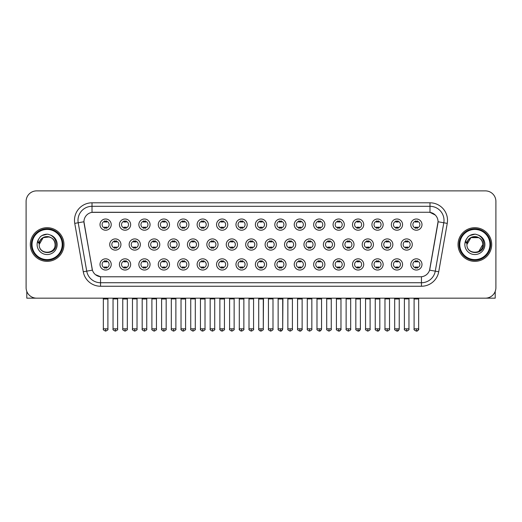 <?xml version="1.0" encoding="UTF-8"?>
<svg xmlns="http://www.w3.org/2000/svg" width="522" height="522" viewBox="0 0 522 522"><rect width="100%" height="100%" fill="white"/><g stroke="black" fill="none" stroke-linecap="round" stroke-linejoin="round"><path stroke-width="0.78" d="M130.65 264.439A5.611 5.611 0 0 1 125.039 270.044A5.611 5.611 0 0 1 119.427 264.439A5.611 5.611 0 0 1 125.039 258.827A5.611 5.611 0 0 1 130.65 264.439M121.535 264.439A3.504 3.504 0 0 0 125.039 267.943A3.504 3.504 0 0 0 128.542 264.439A3.504 3.504 0 0 0 125.039 260.928A3.504 3.504 0 0 0 121.535 264.439M150.068 264.439A5.611 5.611 0 0 1 144.464 270.044A5.611 5.611 0 0 1 138.852 264.439A5.611 5.611 0 0 1 144.464 258.827A5.611 5.611 0 0 1 150.068 264.439M140.953 264.439A3.504 3.504 0 0 0 144.464 267.943A3.504 3.504 0 0 0 147.967 264.439A3.504 3.504 0 0 0 144.464 260.928A3.504 3.504 0 0 0 140.953 264.439M169.493 264.439A5.611 5.611 0 0 1 163.882 270.044A5.611 5.611 0 0 1 158.277 264.439A5.611 5.611 0 0 1 163.882 258.827A5.611 5.611 0 0 1 169.493 264.439M160.378 264.439A3.504 3.504 0 0 0 163.882 267.943A3.504 3.504 0 0 0 167.392 264.439A3.504 3.504 0 0 0 163.882 260.928A3.504 3.504 0 0 0 160.378 264.439M188.918 264.439A5.611 5.611 0 0 1 183.307 270.044A5.611 5.611 0 0 1 177.695 264.439A5.611 5.611 0 0 1 183.307 258.827A5.611 5.611 0 0 1 188.918 264.439M179.803 264.439A3.504 3.504 0 0 0 183.307 267.943A3.504 3.504 0 0 0 186.811 264.439A3.504 3.504 0 0 0 183.307 260.928A3.504 3.504 0 0 0 179.803 264.439M208.343 264.439A5.611 5.611 0 0 1 202.732 270.044A5.611 5.611 0 0 1 197.12 264.439A5.611 5.611 0 0 1 202.732 258.827A5.611 5.611 0 0 1 208.343 264.439M199.228 264.439A3.504 3.504 0 0 0 202.732 267.943A3.504 3.504 0 0 0 206.236 264.439A3.504 3.504 0 0 0 202.732 260.928A3.504 3.504 0 0 0 199.228 264.439M227.762 264.439A5.611 5.611 0 0 1 222.157 270.044A5.611 5.611 0 0 1 216.545 264.439A5.611 5.611 0 0 1 222.157 258.827A5.611 5.611 0 0 1 227.762 264.439M218.646 264.439A3.504 3.504 0 0 0 222.157 267.943A3.504 3.504 0 0 0 225.661 264.439A3.504 3.504 0 0 0 222.157 260.928A3.504 3.504 0 0 0 218.646 264.439M247.187 264.439A5.611 5.611 0 0 1 241.575 270.044A5.611 5.611 0 0 1 235.97 264.439A5.611 5.611 0 0 1 241.575 258.827A5.611 5.611 0 0 1 247.187 264.439M238.071 264.439A3.504 3.504 0 0 0 241.575 267.943A3.504 3.504 0 0 0 245.086 264.439A3.504 3.504 0 0 0 241.575 260.928A3.504 3.504 0 0 0 238.071 264.439M266.611 264.439A5.611 5.611 0 0 1 261 270.044A5.611 5.611 0 0 1 255.388 264.439A5.611 5.611 0 0 1 261 258.827A5.611 5.611 0 0 1 266.611 264.439M257.496 264.439A3.504 3.504 0 0 0 261 267.943A3.504 3.504 0 0 0 264.504 264.439A3.504 3.504 0 0 0 261 260.928A3.504 3.504 0 0 0 257.496 264.439M286.03 264.439A5.611 5.611 0 0 1 280.425 270.044A5.611 5.611 0 0 1 274.813 264.439A5.611 5.611 0 0 1 280.425 258.827A5.611 5.611 0 0 1 286.03 264.439M276.914 264.439A3.504 3.504 0 0 0 280.425 267.943A3.504 3.504 0 0 0 283.929 264.439A3.504 3.504 0 0 0 280.425 260.928A3.504 3.504 0 0 0 276.914 264.439M305.455 264.439A5.611 5.611 0 0 1 299.843 270.044A5.611 5.611 0 0 1 294.238 264.439A5.611 5.611 0 0 1 299.843 258.827A5.611 5.611 0 0 1 305.455 264.439M296.339 264.439A3.504 3.504 0 0 0 299.843 267.943A3.504 3.504 0 0 0 303.354 264.439A3.504 3.504 0 0 0 299.843 260.928A3.504 3.504 0 0 0 296.339 264.439M324.88 264.439A5.611 5.611 0 0 1 319.268 270.044A5.611 5.611 0 0 1 313.657 264.439A5.611 5.611 0 0 1 319.268 258.827A5.611 5.611 0 0 1 324.88 264.439M315.764 264.439A3.504 3.504 0 0 0 319.268 267.943A3.504 3.504 0 0 0 322.772 264.439A3.504 3.504 0 0 0 319.268 260.928A3.504 3.504 0 0 0 315.764 264.439M344.305 264.439A5.611 5.611 0 0 1 338.693 270.044A5.611 5.611 0 0 1 333.082 264.439A5.611 5.611 0 0 1 338.693 258.827A5.611 5.611 0 0 1 344.305 264.439M335.189 264.439A3.504 3.504 0 0 0 338.693 267.943A3.504 3.504 0 0 0 342.197 264.439A3.504 3.504 0 0 0 338.693 260.928A3.504 3.504 0 0 0 335.189 264.439M363.723 264.439A5.611 5.611 0 0 1 358.118 270.044A5.611 5.611 0 0 1 352.507 264.439A5.611 5.611 0 0 1 358.118 258.827A5.611 5.611 0 0 1 363.723 264.439M354.608 264.439A3.504 3.504 0 0 0 358.118 267.943A3.504 3.504 0 0 0 361.622 264.439A3.504 3.504 0 0 0 358.118 260.928A3.504 3.504 0 0 0 354.608 264.439M383.148 264.439A5.611 5.611 0 0 1 377.536 270.044A5.611 5.611 0 0 1 371.932 264.439A5.611 5.611 0 0 1 377.536 258.827A5.611 5.611 0 0 1 383.148 264.439M374.033 264.439A3.504 3.504 0 0 0 377.536 267.943A3.504 3.504 0 0 0 381.047 264.439A3.504 3.504 0 0 0 377.536 260.928A3.504 3.504 0 0 0 374.033 264.439M402.573 264.439A5.611 5.611 0 0 1 396.961 270.044A5.611 5.611 0 0 1 391.35 264.439A5.611 5.611 0 0 1 396.961 258.827A5.611 5.611 0 0 1 402.573 264.439M393.457 264.439A3.504 3.504 0 0 0 396.961 267.943A3.504 3.504 0 0 0 400.465 264.439A3.504 3.504 0 0 0 396.961 260.928A3.504 3.504 0 0 0 393.457 264.439M421.991 264.439A5.611 5.611 0 0 1 416.386 270.044A5.611 5.611 0 0 1 410.775 264.439A5.611 5.611 0 0 1 416.386 258.827A5.611 5.611 0 0 1 421.991 264.439M412.876 264.439A3.504 3.504 0 0 0 416.386 267.943A3.504 3.504 0 0 0 419.89 264.439A3.504 3.504 0 0 0 416.386 260.928A3.504 3.504 0 0 0 412.876 264.439M111.225 264.439A5.611 5.611 0 0 1 105.614 270.044A5.611 5.611 0 0 1 100.009 264.439A5.611 5.611 0 0 1 105.614 258.827A5.611 5.611 0 0 1 111.225 264.439M102.11 264.439A3.504 3.504 0 0 0 105.614 267.943A3.504 3.504 0 0 0 109.124 264.439A3.504 3.504 0 0 0 105.614 260.928A3.504 3.504 0 0 0 102.11 264.439M140.359 244.524A5.611 5.611 0 0 1 134.748 250.129A5.611 5.611 0 0 1 129.143 244.524A5.611 5.611 0 0 1 134.748 238.913A5.611 5.611 0 0 1 140.359 244.524M131.244 244.524A3.504 3.504 0 0 0 134.748 248.028A3.504 3.504 0 0 0 138.258 244.524A3.504 3.504 0 0 0 134.748 241.014A3.504 3.504 0 0 0 131.244 244.524M159.784 244.524A5.611 5.611 0 0 1 154.173 250.129A5.611 5.611 0 0 1 148.561 244.524A5.611 5.611 0 0 1 154.173 238.913A5.611 5.611 0 0 1 159.784 244.524M150.669 244.524A3.504 3.504 0 0 0 154.173 248.028A3.504 3.504 0 0 0 157.677 244.524A3.504 3.504 0 0 0 154.173 241.014A3.504 3.504 0 0 0 150.669 244.524M179.203 244.524A5.611 5.611 0 0 1 173.598 250.129A5.611 5.611 0 0 1 167.986 244.524A5.611 5.611 0 0 1 173.598 238.913A5.611 5.611 0 0 1 179.203 244.524M170.087 244.524A3.504 3.504 0 0 0 173.598 248.028A3.504 3.504 0 0 0 177.102 244.524A3.504 3.504 0 0 0 173.598 241.014A3.504 3.504 0 0 0 170.087 244.524M198.628 244.524A5.611 5.611 0 0 1 193.016 250.129A5.611 5.611 0 0 1 187.411 244.524A5.611 5.611 0 0 1 193.016 238.913A5.611 5.611 0 0 1 198.628 244.524M189.512 244.524A3.504 3.504 0 0 0 193.016 248.028A3.504 3.504 0 0 0 196.526 244.524A3.504 3.504 0 0 0 193.016 241.014A3.504 3.504 0 0 0 189.512 244.524M218.052 244.524A5.611 5.611 0 0 1 212.441 250.129A5.611 5.611 0 0 1 206.836 244.524A5.611 5.611 0 0 1 212.441 238.913A5.611 5.611 0 0 1 218.052 244.524M208.937 244.524A3.504 3.504 0 0 0 212.441 248.028A3.504 3.504 0 0 0 215.951 244.524A3.504 3.504 0 0 0 212.441 241.014A3.504 3.504 0 0 0 208.937 244.524M237.477 244.524A5.611 5.611 0 0 1 231.866 250.129A5.611 5.611 0 0 1 226.254 244.524A5.611 5.611 0 0 1 231.866 238.913A5.611 5.611 0 0 1 237.477 244.524M228.362 244.524A3.504 3.504 0 0 0 231.866 248.028A3.504 3.504 0 0 0 235.37 244.524A3.504 3.504 0 0 0 231.866 241.014A3.504 3.504 0 0 0 228.362 244.524M256.896 244.524A5.611 5.611 0 0 1 251.291 250.129A5.611 5.611 0 0 1 245.679 244.524A5.611 5.611 0 0 1 251.291 238.913A5.611 5.611 0 0 1 256.896 244.524M247.78 244.524A3.504 3.504 0 0 0 251.291 248.028A3.504 3.504 0 0 0 254.795 244.524A3.504 3.504 0 0 0 251.291 241.014A3.504 3.504 0 0 0 247.78 244.524M276.321 244.524A5.611 5.611 0 0 1 270.709 250.129A5.611 5.611 0 0 1 265.104 244.524A5.611 5.611 0 0 1 270.709 238.913A5.611 5.611 0 0 1 276.321 244.524M267.205 244.524A3.504 3.504 0 0 0 270.709 248.028A3.504 3.504 0 0 0 274.22 244.524A3.504 3.504 0 0 0 270.709 241.014A3.504 3.504 0 0 0 267.205 244.524M295.746 244.524A5.611 5.611 0 0 1 290.134 250.129A5.611 5.611 0 0 1 284.523 244.524A5.611 5.611 0 0 1 290.134 238.913A5.611 5.611 0 0 1 295.746 244.524M286.63 244.524A3.504 3.504 0 0 0 290.134 248.028A3.504 3.504 0 0 0 293.638 244.524A3.504 3.504 0 0 0 290.134 241.014A3.504 3.504 0 0 0 286.63 244.524M315.164 244.524A5.611 5.611 0 0 1 309.559 250.129A5.611 5.611 0 0 1 303.948 244.524A5.611 5.611 0 0 1 309.559 238.913A5.611 5.611 0 0 1 315.164 244.524M306.049 244.524A3.504 3.504 0 0 0 309.559 248.028A3.504 3.504 0 0 0 313.063 244.524A3.504 3.504 0 0 0 309.559 241.014A3.504 3.504 0 0 0 306.049 244.524M334.589 244.524A5.611 5.611 0 0 1 328.984 250.129A5.611 5.611 0 0 1 323.372 244.524A5.611 5.611 0 0 1 328.984 238.913A5.611 5.611 0 0 1 334.589 244.524M325.474 244.524A3.504 3.504 0 0 0 328.984 248.028A3.504 3.504 0 0 0 332.488 244.524A3.504 3.504 0 0 0 328.984 241.014A3.504 3.504 0 0 0 325.474 244.524M354.014 244.524A5.611 5.611 0 0 1 348.402 250.129A5.611 5.611 0 0 1 342.797 244.524A5.611 5.611 0 0 1 348.402 238.913A5.611 5.611 0 0 1 354.014 244.524M344.898 244.524A3.504 3.504 0 0 0 348.402 248.028A3.504 3.504 0 0 0 351.913 244.524A3.504 3.504 0 0 0 348.402 241.014A3.504 3.504 0 0 0 344.898 244.524M373.439 244.524A5.611 5.611 0 0 1 367.827 250.129A5.611 5.611 0 0 1 362.216 244.524A5.611 5.611 0 0 1 367.827 238.913A5.611 5.611 0 0 1 373.439 244.524M364.323 244.524A3.504 3.504 0 0 0 367.827 248.028A3.504 3.504 0 0 0 371.331 244.524A3.504 3.504 0 0 0 367.827 241.014A3.504 3.504 0 0 0 364.323 244.524M392.857 244.524A5.611 5.611 0 0 1 387.252 250.129A5.611 5.611 0 0 1 381.641 244.524A5.611 5.611 0 0 1 387.252 238.913A5.611 5.611 0 0 1 392.857 244.524M383.742 244.524A3.504 3.504 0 0 0 387.252 248.028A3.504 3.504 0 0 0 390.756 244.524A3.504 3.504 0 0 0 387.252 241.014A3.504 3.504 0 0 0 383.742 244.524M412.282 244.524A5.611 5.611 0 0 1 406.671 250.129A5.611 5.611 0 0 1 401.066 244.524A5.611 5.611 0 0 1 406.671 238.913A5.611 5.611 0 0 1 412.282 244.524M403.167 244.524A3.504 3.504 0 0 0 406.671 248.028A3.504 3.504 0 0 0 410.181 244.524A3.504 3.504 0 0 0 406.671 241.014A3.504 3.504 0 0 0 403.167 244.524M120.934 244.524A5.611 5.611 0 0 1 115.329 250.129A5.611 5.611 0 0 1 109.718 244.524A5.611 5.611 0 0 1 115.329 238.913A5.611 5.611 0 0 1 120.934 244.524M111.819 244.524A3.504 3.504 0 0 0 115.329 248.028A3.504 3.504 0 0 0 118.833 244.524A3.504 3.504 0 0 0 115.329 241.014A3.504 3.504 0 0 0 111.819 244.524M130.65 224.61A5.611 5.611 0 0 1 125.039 230.215A5.611 5.611 0 0 1 119.427 224.61A5.611 5.611 0 0 1 125.039 218.999A5.611 5.611 0 0 1 130.65 224.61M121.535 224.61A3.504 3.504 0 0 0 125.039 228.114A3.504 3.504 0 0 0 128.542 224.61A3.504 3.504 0 0 0 125.039 221.1A3.504 3.504 0 0 0 121.535 224.61M150.068 224.61A5.611 5.611 0 0 1 144.464 230.215A5.611 5.611 0 0 1 138.852 224.61A5.611 5.611 0 0 1 144.464 218.999A5.611 5.611 0 0 1 150.068 224.61M140.953 224.61A3.504 3.504 0 0 0 144.464 228.114A3.504 3.504 0 0 0 147.967 224.61A3.504 3.504 0 0 0 144.464 221.1A3.504 3.504 0 0 0 140.953 224.61M169.493 224.61A5.611 5.611 0 0 1 163.882 230.215A5.611 5.611 0 0 1 158.277 224.61A5.611 5.611 0 0 1 163.882 218.999A5.611 5.611 0 0 1 169.493 224.61M160.378 224.61A3.504 3.504 0 0 0 163.882 228.114A3.504 3.504 0 0 0 167.392 224.61A3.504 3.504 0 0 0 163.882 221.1A3.504 3.504 0 0 0 160.378 224.61M188.918 224.61A5.611 5.611 0 0 1 183.307 230.215A5.611 5.611 0 0 1 177.695 224.61A5.611 5.611 0 0 1 183.307 218.999A5.611 5.611 0 0 1 188.918 224.61M179.803 224.61A3.504 3.504 0 0 0 183.307 228.114A3.504 3.504 0 0 0 186.811 224.61A3.504 3.504 0 0 0 183.307 221.1A3.504 3.504 0 0 0 179.803 224.61M208.343 224.61A5.611 5.611 0 0 1 202.732 230.215A5.611 5.611 0 0 1 197.12 224.61A5.611 5.611 0 0 1 202.732 218.999A5.611 5.611 0 0 1 208.343 224.61M199.228 224.61A3.504 3.504 0 0 0 202.732 228.114A3.504 3.504 0 0 0 206.236 224.61A3.504 3.504 0 0 0 202.732 221.1A3.504 3.504 0 0 0 199.228 224.61M227.762 224.61A5.611 5.611 0 0 1 222.157 230.215A5.611 5.611 0 0 1 216.545 224.61A5.611 5.611 0 0 1 222.157 218.999A5.611 5.611 0 0 1 227.762 224.61M218.646 224.61A3.504 3.504 0 0 0 222.157 228.114A3.504 3.504 0 0 0 225.661 224.61A3.504 3.504 0 0 0 222.157 221.1A3.504 3.504 0 0 0 218.646 224.61M247.187 224.61A5.611 5.611 0 0 1 241.575 230.215A5.611 5.611 0 0 1 235.97 224.61A5.611 5.611 0 0 1 241.575 218.999A5.611 5.611 0 0 1 247.187 224.61M238.071 224.61A3.504 3.504 0 0 0 241.575 228.114A3.504 3.504 0 0 0 245.086 224.61A3.504 3.504 0 0 0 241.575 221.1A3.504 3.504 0 0 0 238.071 224.61M266.611 224.61A5.611 5.611 0 0 1 261 230.215A5.611 5.611 0 0 1 255.388 224.61A5.611 5.611 0 0 1 261 218.999A5.611 5.611 0 0 1 266.611 224.61M257.496 224.61A3.504 3.504 0 0 0 261 228.114A3.504 3.504 0 0 0 264.504 224.61A3.504 3.504 0 0 0 261 221.1A3.504 3.504 0 0 0 257.496 224.61M286.03 224.61A5.611 5.611 0 0 1 280.425 230.215A5.611 5.611 0 0 1 274.813 224.61A5.611 5.611 0 0 1 280.425 218.999A5.611 5.611 0 0 1 286.03 224.61M276.914 224.61A3.504 3.504 0 0 0 280.425 228.114A3.504 3.504 0 0 0 283.929 224.61A3.504 3.504 0 0 0 280.425 221.1A3.504 3.504 0 0 0 276.914 224.61M305.455 224.61A5.611 5.611 0 0 1 299.843 230.215A5.611 5.611 0 0 1 294.238 224.61A5.611 5.611 0 0 1 299.843 218.999A5.611 5.611 0 0 1 305.455 224.61M296.339 224.61A3.504 3.504 0 0 0 299.843 228.114A3.504 3.504 0 0 0 303.354 224.61A3.504 3.504 0 0 0 299.843 221.1A3.504 3.504 0 0 0 296.339 224.61M324.88 224.61A5.611 5.611 0 0 1 319.268 230.215A5.611 5.611 0 0 1 313.657 224.61A5.611 5.611 0 0 1 319.268 218.999A5.611 5.611 0 0 1 324.88 224.61M315.764 224.61A3.504 3.504 0 0 0 319.268 228.114A3.504 3.504 0 0 0 322.772 224.61A3.504 3.504 0 0 0 319.268 221.1A3.504 3.504 0 0 0 315.764 224.61M344.305 224.61A5.611 5.611 0 0 1 338.693 230.215A5.611 5.611 0 0 1 333.082 224.61A5.611 5.611 0 0 1 338.693 218.999A5.611 5.611 0 0 1 344.305 224.61M335.189 224.61A3.504 3.504 0 0 0 338.693 228.114A3.504 3.504 0 0 0 342.197 224.61A3.504 3.504 0 0 0 338.693 221.1A3.504 3.504 0 0 0 335.189 224.61M363.723 224.61A5.611 5.611 0 0 1 358.118 230.215A5.611 5.611 0 0 1 352.507 224.61A5.611 5.611 0 0 1 358.118 218.999A5.611 5.611 0 0 1 363.723 224.61M354.608 224.61A3.504 3.504 0 0 0 358.118 228.114A3.504 3.504 0 0 0 361.622 224.61A3.504 3.504 0 0 0 358.118 221.1A3.504 3.504 0 0 0 354.608 224.61M383.148 224.61A5.611 5.611 0 0 1 377.536 230.215A5.611 5.611 0 0 1 371.932 224.61A5.611 5.611 0 0 1 377.536 218.999A5.611 5.611 0 0 1 383.148 224.61M374.033 224.61A3.504 3.504 0 0 0 377.536 228.114A3.504 3.504 0 0 0 381.047 224.61A3.504 3.504 0 0 0 377.536 221.1A3.504 3.504 0 0 0 374.033 224.61M402.573 224.61A5.611 5.611 0 0 1 396.961 230.215A5.611 5.611 0 0 1 391.35 224.61A5.611 5.611 0 0 1 396.961 218.999A5.611 5.611 0 0 1 402.573 224.61M393.457 224.61A3.504 3.504 0 0 0 396.961 228.114A3.504 3.504 0 0 0 400.465 224.61A3.504 3.504 0 0 0 396.961 221.1A3.504 3.504 0 0 0 393.457 224.61M421.991 224.61A5.611 5.611 0 0 1 416.386 230.215A5.611 5.611 0 0 1 410.775 224.61A5.611 5.611 0 0 1 416.386 218.999A5.611 5.611 0 0 1 421.991 224.61M412.876 224.61A3.504 3.504 0 0 0 416.386 228.114A3.504 3.504 0 0 0 419.89 224.61A3.504 3.504 0 0 0 416.386 221.1A3.504 3.504 0 0 0 412.876 224.61M111.225 224.61A5.611 5.611 0 0 1 105.614 230.215A5.611 5.611 0 0 1 100.009 224.61A5.611 5.611 0 0 1 105.614 218.999A5.611 5.611 0 0 1 111.225 224.61M102.11 224.61A3.504 3.504 0 0 0 105.614 228.114A3.504 3.504 0 0 0 109.124 224.61A3.504 3.504 0 0 0 105.614 221.1A3.504 3.504 0 0 0 102.11 224.61M83.279 271.76L74.75 223.377A17.533 17.533 0 0 1 92.009 202.804L429.991 202.804A17.533 17.533 0 0 1 447.25 223.377L438.721 271.76A17.533 17.533 0 0 1 421.456 286.245L100.544 286.245A17.533 17.533 0 0 1 83.279 271.76L92.42 270.148L84.094 223.377A9.468 9.468 0 0 1 93.412 212.265L428.588 212.265A9.468 9.468 0 0 1 437.906 223.377L429.874 268.954A9.468 9.468 0 0 1 420.549 276.777L101.451 276.777A9.468 9.468 0 0 1 92.126 268.954L83.951 221.752L78.202 222.763A14.022 14.022 0 0 1 92.009 206.307L429.991 206.307A14.022 14.022 0 0 1 443.798 222.763L435.27 271.146A14.022 14.022 0 0 1 421.456 282.735L100.544 282.735A14.022 14.022 0 0 1 86.73 271.146L78.202 222.763A14.022 14.022 0 0 1 77.987 220.33M30.309 244.524A16.828 16.828 0 0 0 47.137 261.352A16.828 16.828 0 0 0 63.965 244.524A16.828 16.828 0 0 0 47.137 227.696A16.828 16.828 0 0 0 30.309 244.524A16.828 16.828 0 0 0 47.137 261.352A16.828 16.828 0 0 0 63.965 244.524A16.828 16.828 0 0 0 47.137 227.696A16.828 16.828 0 0 0 30.309 244.524M458.035 244.524A16.828 16.828 0 0 0 474.863 261.352A16.828 16.828 0 0 0 491.691 244.524A16.828 16.828 0 0 0 474.863 227.696A16.828 16.828 0 0 0 458.035 244.524A16.828 16.828 0 0 0 474.863 261.352A16.828 16.828 0 0 0 491.691 244.524A16.828 16.828 0 0 0 474.863 227.696A16.828 16.828 0 0 0 458.035 244.524M92.009 202.804L92.009 212.369L428.588 212.265L429.991 212.369L435.276 215.038M83.951 221.733L84.055 220.33M420.549 276.777L101.451 276.777M100.544 286.245L100.544 276.732L95.493 274.663M447.25 223.377L438.049 221.752L429.58 270.148L438.721 271.76M495.9 201.401A10.518 10.518 0 0 0 485.382 190.882L36.618 190.882A10.518 10.518 0 0 0 26.1 201.401L26.1 287.648A10.518 10.518 0 0 0 36.618 298.166L485.382 298.166A10.518 10.518 0 0 0 495.9 287.648L495.9 201.401L495.9 287.648M26.1 201.401L26.1 287.648M485.382 190.882L36.618 190.882M36.618 298.166L485.382 298.166M104.563 228.316L104.563 227.083A2.688 2.688 0 0 0 106.664 227.083L106.664 228.316M106.664 220.897L106.664 222.131A2.688 2.688 0 0 0 104.563 222.131L104.563 220.897M114.272 248.231L114.272 246.997A2.688 2.688 0 0 0 116.38 246.997L116.38 248.231M115.329 328.84L113.046 328.84C112.589 329.571 113.346 330.328 115.329 331.118L115.329 328.84L117.607 328.84L117.607 298.897L113.046 298.897L112.863 298.166M117.607 298.897L117.789 298.166M116.38 240.812L116.38 242.045A2.688 2.688 0 0 0 114.272 242.045L114.272 240.812M104.563 268.145L104.563 266.912A2.688 2.688 0 0 0 106.664 266.912L106.664 268.145M105.614 328.84L103.336 328.84C102.873 329.571 103.637 330.328 105.614 331.118L105.614 328.84L107.897 328.84L107.897 299.002L103.336 299.002L103.128 298.166M107.897 299.002L108.106 298.166M106.664 260.726L106.664 261.959A2.688 2.688 0 0 0 104.563 261.959L104.563 260.726M123.988 228.316L123.988 227.083A2.688 2.688 0 0 0 126.089 227.083L126.089 228.316M126.089 220.897L126.089 222.131A2.688 2.688 0 0 0 123.988 222.131L123.988 220.897M143.413 228.316L143.413 227.083A2.688 2.688 0 0 0 145.514 227.083L145.514 228.316M145.514 220.897L145.514 222.131A2.688 2.688 0 0 0 143.413 222.131L143.413 220.897M162.831 228.316L162.831 227.083A2.688 2.688 0 0 0 164.939 227.083L164.939 228.316M164.939 220.897L164.939 222.131A2.688 2.688 0 0 0 162.831 222.131L162.831 220.897M182.256 228.316L182.256 227.083A2.688 2.688 0 0 0 184.357 227.083L184.357 228.316M184.357 220.897L184.357 222.131A2.688 2.688 0 0 0 182.256 222.131L182.256 220.897M133.697 248.231L133.697 246.997A2.688 2.688 0 0 0 135.805 246.997L135.805 248.231M134.748 328.84L132.471 328.84C132.007 329.571 132.771 330.328 134.748 331.118L134.748 328.84L137.032 328.84L137.032 298.897L132.471 298.897L132.288 298.166M137.032 298.897L137.214 298.166M135.805 240.812L135.805 242.045A2.688 2.688 0 0 0 133.697 242.045L133.697 240.812M153.122 248.231L153.122 246.997A2.688 2.688 0 0 0 155.223 246.997L155.223 248.231M154.173 328.84L151.895 328.84C151.432 329.571 152.189 330.328 154.173 331.118L154.173 328.84L156.45 328.84L156.45 298.897L151.895 298.897L151.713 298.166M156.45 298.897L156.639 298.166M155.223 240.812L155.223 242.045A2.688 2.688 0 0 0 153.122 242.045L153.122 240.812M172.547 248.231L172.547 246.997A2.688 2.688 0 0 0 174.648 246.997L174.648 248.231M173.598 328.84L171.32 328.84C170.857 329.571 171.614 330.328 173.598 331.118L173.598 328.84L175.875 328.84L175.875 298.897L171.32 298.897L171.131 298.166M175.875 298.897L176.058 298.166M174.648 240.812L174.648 242.045A2.688 2.688 0 0 0 172.547 242.045L172.547 240.812M123.988 268.145L123.988 266.912A2.688 2.688 0 0 0 126.089 266.912L126.089 268.145M125.039 328.84L122.761 328.84C122.298 329.571 123.055 330.328 125.039 331.118L125.039 328.84L127.316 328.84L127.316 299.002L122.761 299.002L122.546 298.166M127.316 299.002L127.525 298.166M126.089 260.726L126.089 261.959A2.688 2.688 0 0 0 123.988 261.959L123.988 260.726M143.413 268.145L143.413 266.912A2.688 2.688 0 0 0 145.514 266.912L145.514 268.145M144.464 328.84L142.18 328.84C141.723 329.571 142.48 330.328 144.464 331.118L144.464 328.84L146.741 328.84L146.741 299.002L142.18 299.002L141.971 298.166M146.741 299.002L146.95 298.166M145.514 260.726L145.514 261.959A2.688 2.688 0 0 0 143.413 261.959L143.413 260.726M162.831 268.145L162.831 266.912A2.688 2.688 0 0 0 164.939 266.912L164.939 268.145M163.882 328.84L161.605 328.84C161.141 329.571 161.905 330.328 163.882 331.118L163.882 328.84L166.166 328.84L166.166 299.002L161.605 299.002L161.396 298.166M166.166 299.002L166.374 298.166M164.939 260.726L164.939 261.959A2.688 2.688 0 0 0 162.831 261.959L162.831 260.726M182.256 268.145L182.256 266.912A2.688 2.688 0 0 0 184.357 266.912L184.357 268.145M183.307 328.84L181.03 328.84C180.566 329.571 181.323 330.328 183.307 331.118L183.307 328.84L185.584 328.84L185.584 299.002L181.03 299.002L180.821 298.166M185.584 299.002L185.799 298.166M184.357 260.726L184.357 261.959A2.688 2.688 0 0 0 182.256 261.959L182.256 260.726M201.681 268.145L201.681 266.912A2.688 2.688 0 0 0 203.782 266.912L203.782 268.145M202.732 328.84L200.455 328.84C199.991 329.571 200.748 330.328 202.732 331.118L202.732 328.84L205.009 328.84L205.009 299.002L200.455 299.002L200.239 298.166M205.009 299.002L205.218 298.166M203.782 260.726L203.782 261.959A2.688 2.688 0 0 0 201.681 261.959L201.681 260.726M221.1 268.145L221.1 266.912A2.688 2.688 0 0 0 223.207 266.912L223.207 268.145M222.157 328.84L219.873 328.84C219.41 329.571 220.173 330.328 222.157 331.118L222.157 328.84L224.434 328.84L224.434 299.002L219.873 299.002L219.664 298.166M224.434 299.002L224.643 298.166M223.207 260.726L223.207 261.959A2.688 2.688 0 0 0 221.1 261.959L221.1 260.726M240.525 268.145L240.525 266.912A2.688 2.688 0 0 0 242.626 266.912L242.626 268.145M241.575 328.84L239.298 328.84C238.835 329.571 239.598 330.328 241.575 331.118L241.575 328.84L243.859 328.84L243.859 299.002L239.298 299.002L239.089 298.166M243.859 299.002L244.068 298.166M242.626 260.726L242.626 261.959A2.688 2.688 0 0 0 240.525 261.959L240.525 260.726M259.949 268.145L259.949 266.912A2.688 2.688 0 0 0 262.051 266.912L262.051 268.145M261 328.84L258.723 328.84C258.26 329.571 259.016 330.328 261 331.118L261 328.84L263.277 328.84L263.277 299.002L258.723 299.002L258.514 298.166M261 331.118C262.984 330.328 263.74 329.571 263.277 328.84L263.486 298.166M262.051 260.726L262.051 261.959A2.688 2.688 0 0 0 259.949 261.959L259.949 260.726M279.374 268.145L279.374 266.912A2.688 2.688 0 0 0 281.475 266.912L281.475 268.145M280.425 328.84L278.141 328.84C277.684 329.571 278.441 330.328 280.425 331.118L280.425 328.84L282.702 328.84L282.702 299.002L278.141 299.002L277.932 298.166M280.425 331.118C281.547 331.222 282.304 330.465 282.702 328.84L282.911 298.166M281.475 260.726L281.475 261.959A2.688 2.688 0 0 0 279.374 261.959L279.374 260.726M298.793 268.145L298.793 266.912A2.688 2.688 0 0 0 300.9 266.912L300.9 268.145M299.843 328.84L297.566 328.84C297.103 329.571 297.866 330.328 299.843 331.118L299.843 328.84L302.127 328.84L302.127 299.002L297.566 299.002L297.357 298.166M302.127 299.002L302.336 298.166M300.9 260.726L300.9 261.959A2.688 2.688 0 0 0 298.793 261.959L298.793 260.726M318.218 268.145L318.218 266.912A2.688 2.688 0 0 0 320.319 266.912L320.319 268.145M319.268 328.84L316.991 328.84C316.528 329.571 317.285 330.328 319.268 331.118L319.268 328.84L321.545 328.84L321.545 299.002L316.991 299.002L316.782 298.166M321.545 299.002L321.761 298.166M320.319 260.726L320.319 261.959A2.688 2.688 0 0 0 318.218 261.959L318.218 260.726M337.643 268.145L337.643 266.912A2.688 2.688 0 0 0 339.744 266.912L339.744 268.145M338.693 328.84L336.416 328.84C335.953 329.571 336.71 330.328 338.693 331.118L338.693 328.84L340.97 328.84L340.97 299.002L336.416 299.002L336.201 298.166M340.97 299.002L341.179 298.166M339.744 260.726L339.744 261.959A2.688 2.688 0 0 0 337.643 261.959L337.643 260.726M357.061 268.145L357.061 266.912A2.688 2.688 0 0 0 359.169 266.912L359.169 268.145M358.118 328.84L355.834 328.84C355.371 329.571 356.134 330.328 358.118 331.118L358.118 328.84L360.395 328.84L360.395 299.002L355.834 299.002L355.626 298.166M360.395 299.002L360.604 298.166M359.169 260.726L359.169 261.959A2.688 2.688 0 0 0 357.061 261.959L357.061 260.726M376.486 268.145L376.486 266.912A2.688 2.688 0 0 0 378.587 266.912L378.587 268.145M377.536 328.84L375.259 328.84C374.796 329.571 375.559 330.328 377.536 331.118L377.536 328.84L379.82 328.84L379.82 299.002L375.259 299.002L375.05 298.166M379.82 299.002L380.029 298.166M378.587 260.726L378.587 261.959A2.688 2.688 0 0 0 376.486 261.959L376.486 260.726M395.911 268.145L395.911 266.912A2.688 2.688 0 0 0 398.012 266.912L398.012 268.145M396.961 328.84L394.684 328.84C394.221 329.571 394.978 330.328 396.961 331.118L396.961 328.84L399.239 328.84L399.239 299.002L394.684 299.002L394.475 298.166M399.239 299.002L399.454 298.166M398.012 260.726L398.012 261.959A2.688 2.688 0 0 0 395.911 261.959L395.911 260.726M415.336 268.145L415.336 266.912A2.688 2.688 0 0 0 417.437 266.912L417.437 268.145M416.386 328.84L414.103 328.84C413.646 329.571 414.403 330.328 416.386 331.118L416.386 328.84L418.664 328.84L418.664 299.002L414.103 299.002L413.894 298.166M418.664 299.002L418.872 298.166M417.437 260.726L417.437 261.959A2.688 2.688 0 0 0 415.336 261.959L415.336 260.726M26.798 291.42L26.798 298.166L67.469 298.166M495.202 291.42L495.202 298.166L454.531 298.166M62.914 244.524A15.777 15.777 0 0 0 47.137 228.747A15.777 15.777 0 0 0 31.359 244.524A15.777 15.777 0 0 0 47.137 260.302A15.777 15.777 0 0 0 62.914 244.524M62.209 244.524A15.073 15.073 0 0 0 47.137 229.445A15.073 15.073 0 0 0 32.057 244.524A15.073 15.073 0 0 0 47.137 259.597A15.073 15.073 0 0 0 62.209 244.524M39.574 242.136L39.202 244.524C38.765 255.291 56.18 255.088 56.122 244.524C56.154 240.153 54.203 236.975 50.269 234.991L47.9 234.215C45.042 234.045 42.523 234.887 40.338 236.734L38.909 238.782C38.041 240.25 37.852 241.679 38.341 243.063L40.892 239.278C43.267 236.897 46.099 236.114 49.381 236.923A7.928 7.928 0 0 0 39.574 242.136M39.209 244.524C38.726 234.3 55.547 234.3 55.064 244.524C55.547 254.749 38.726 254.749 39.209 244.524C38.726 234.3 55.547 234.3 55.064 244.524C55.547 254.749 38.726 254.749 39.209 244.524C38.726 234.3 55.547 234.3 55.064 244.524C55.547 254.749 38.726 254.749 39.209 244.524C38.726 234.3 55.547 234.3 55.064 244.524C55.547 254.749 38.726 254.749 39.209 244.524C38.726 234.3 55.547 234.3 55.064 244.524C55.547 234.3 38.726 234.3 39.209 244.524C38.726 234.3 55.547 234.3 55.064 244.524C55.547 234.3 38.726 234.3 39.209 244.524L43.176 237.66L49.388 236.923C52.924 238.182 54.817 240.714 55.064 244.524C55.547 234.3 38.726 234.3 39.209 244.524L43.176 237.66L49.388 236.923M40.364 236.714L41.969 235.572L47.215 234.189L41.969 235.572L40.364 236.714L41.969 235.572L47.215 234.189L41.969 235.572L40.364 236.714L41.969 235.572L47.215 234.189L41.969 235.572L40.364 236.714L41.969 235.572L47.215 234.189L41.969 235.572L40.364 236.714L41.969 235.572L47.215 234.189L41.969 235.572L40.364 236.714L41.969 235.572L47.215 234.189L41.969 235.572L40.364 236.714L41.969 235.572L47.215 234.189M490.641 244.524A15.777 15.777 0 0 0 474.863 228.747A15.777 15.777 0 0 0 459.086 244.524A15.777 15.777 0 0 0 474.863 260.302A15.777 15.777 0 0 0 490.641 244.524M489.943 244.524A15.073 15.073 0 0 0 474.863 229.445A15.073 15.073 0 0 0 459.791 244.524A15.073 15.073 0 0 0 474.863 259.597A15.073 15.073 0 0 0 489.943 244.524M467.307 242.136L466.929 244.524C466.492 255.291 483.907 255.088 483.848 244.524C483.881 240.153 481.93 236.975 477.995 234.991L475.627 234.215C472.769 234.045 470.25 234.887 468.071 236.734L466.642 238.782C465.768 240.25 465.578 241.679 466.068 243.063L468.619 239.278C471.001 236.897 473.826 236.114 477.108 236.923A7.928 7.928 0 0 0 467.307 242.136M477.108 236.923C480.651 238.182 482.543 240.714 482.791 244.524C483.274 254.749 466.453 254.749 466.936 244.524C466.453 234.3 483.274 234.3 482.791 244.524C483.274 254.749 466.453 254.749 466.936 244.524C466.453 234.3 483.274 234.3 482.791 244.524C483.274 254.749 466.453 254.749 466.936 244.524C466.453 234.3 483.274 234.3 482.791 244.524C483.274 254.749 466.453 254.749 466.936 244.524C466.453 234.3 483.274 234.3 482.791 244.524L478.824 251.389M478.824 237.66L470.903 237.66L466.936 244.524L470.903 237.66L478.824 237.66L470.903 237.66L466.936 244.524L470.903 237.66L478.824 237.66L470.903 237.66L466.936 244.524L470.903 237.66L478.824 237.66L470.903 237.66L466.936 244.524L470.903 237.66M468.09 236.714L469.696 235.572L474.948 234.189L469.696 235.572L468.09 236.714L469.696 235.572L474.948 234.189L469.696 235.572L468.09 236.714L469.696 235.572L474.948 234.189L469.696 235.572L468.09 236.714L469.696 235.572L474.948 234.189L469.696 235.572L468.09 236.714L469.696 235.572L474.948 234.189L469.696 235.572L468.09 236.714L469.696 235.572L474.948 234.189L469.696 235.572L468.09 236.714L469.696 235.572L474.948 234.189M201.681 228.316L201.681 227.083A2.688 2.688 0 0 0 203.782 227.083L203.782 228.316M203.782 220.897L203.782 222.131A2.688 2.688 0 0 0 201.681 222.131L201.681 220.897M221.1 228.316L221.1 227.083A2.688 2.688 0 0 0 223.207 227.083L223.207 228.316M223.207 220.897L223.207 222.131A2.688 2.688 0 0 0 221.1 222.131L221.1 220.897M240.525 228.316L240.525 227.083A2.688 2.688 0 0 0 242.626 227.083L242.626 228.316M242.626 220.897L242.626 222.131A2.688 2.688 0 0 0 240.525 222.131L240.525 220.897M191.965 248.231L191.965 246.997A2.688 2.688 0 0 0 194.073 246.997L194.073 248.231M193.016 328.84L190.739 328.84C190.276 329.571 191.039 330.328 193.016 331.118L193.016 328.84L195.3 328.84L195.3 298.897L190.739 298.897L190.556 298.166M195.3 298.897L195.482 298.166M194.073 240.812L194.073 242.045A2.688 2.688 0 0 0 191.965 242.045L191.965 240.812M211.39 248.231L211.39 246.997A2.688 2.688 0 0 0 213.491 246.997L213.491 248.231M212.441 328.84L210.164 328.84C209.7 329.571 210.464 330.328 212.441 331.118L212.441 328.84L214.718 328.84L214.718 298.897L210.164 298.897L209.981 298.166M214.718 298.897L214.907 298.166M213.491 240.812L213.491 242.045A2.688 2.688 0 0 0 211.39 242.045L211.39 240.812M230.815 248.231L230.815 246.997A2.688 2.688 0 0 0 232.916 246.997L232.916 248.231M231.866 328.84L229.589 328.84C229.125 329.571 229.882 330.328 231.866 331.118L231.866 328.84L234.143 328.84L234.143 298.897L229.589 298.897L229.399 298.166M234.143 298.897L234.326 298.166M232.916 240.812L232.916 242.045A2.688 2.688 0 0 0 230.815 242.045L230.815 240.812M259.949 228.316L259.949 227.083A2.688 2.688 0 0 0 262.051 227.083L262.051 228.316M262.051 220.897L262.051 222.131A2.688 2.688 0 0 0 259.949 222.131L259.949 220.897M279.374 228.316L279.374 227.083A2.688 2.688 0 0 0 281.475 227.083L281.475 228.316M281.475 220.897L281.475 222.131A2.688 2.688 0 0 0 279.374 222.131L279.374 220.897M298.793 228.316L298.793 227.083A2.688 2.688 0 0 0 300.9 227.083L300.9 228.316M300.9 220.897L300.9 222.131A2.688 2.688 0 0 0 298.793 222.131L298.793 220.897M318.218 228.316L318.218 227.083A2.688 2.688 0 0 0 320.319 227.083L320.319 228.316M320.319 220.897L320.319 222.131A2.688 2.688 0 0 0 318.218 222.131L318.218 220.897M337.643 228.316L337.643 227.083A2.688 2.688 0 0 0 339.744 227.083L339.744 228.316M339.744 220.897L339.744 222.131A2.688 2.688 0 0 0 337.643 222.131L337.643 220.897M250.234 248.231L250.234 246.997A2.688 2.688 0 0 0 252.341 246.997L252.341 248.231M251.291 328.84L249.007 328.84C248.55 329.571 249.307 330.328 251.291 331.118L251.291 328.84L253.568 328.84L253.568 298.897L249.007 298.897L248.824 298.166M253.568 298.897L253.751 298.166M252.341 240.812L252.341 242.045A2.688 2.688 0 0 0 250.234 242.045L250.234 240.812M269.659 248.231L269.659 246.997A2.688 2.688 0 0 0 271.766 246.997L271.766 248.231M270.709 328.84L268.432 328.84C267.969 329.571 268.732 330.328 270.709 331.118L270.709 328.84L272.993 328.84L272.993 298.897L268.432 298.897L268.249 298.166M272.993 298.897L273.176 298.166M271.766 240.812L271.766 242.045A2.688 2.688 0 0 0 269.659 242.045L269.659 240.812M289.084 248.231L289.084 246.997A2.688 2.688 0 0 0 291.185 246.997L291.185 248.231M290.134 328.84L287.857 328.84C287.394 329.571 288.151 330.328 290.134 331.118L290.134 328.84L292.411 328.84L292.411 298.897L287.857 298.897L287.674 298.166M292.411 298.897L292.601 298.166M291.185 240.812L291.185 242.045A2.688 2.688 0 0 0 289.084 242.045L289.084 240.812M308.509 248.231L308.509 246.997A2.688 2.688 0 0 0 310.61 246.997L310.61 248.231M309.559 328.84L307.282 328.84C306.819 329.571 307.575 330.328 309.559 331.118L309.559 328.84L311.836 328.84L311.836 298.897L307.282 298.897L307.093 298.166M311.836 298.897L312.019 298.166M310.61 240.812L310.61 242.045A2.688 2.688 0 0 0 308.509 242.045L308.509 240.812M327.927 248.231L327.927 246.997A2.688 2.688 0 0 0 330.034 246.997L330.034 248.231M328.984 328.84L326.7 328.84C326.237 329.571 327 330.328 328.984 331.118L328.984 328.84L331.261 328.84L331.261 298.897L326.7 298.897L326.518 298.166M331.261 298.897L331.444 298.166M330.034 240.812L330.034 242.045A2.688 2.688 0 0 0 327.927 242.045L327.927 240.812M357.061 228.316L357.061 227.083A2.688 2.688 0 0 0 359.169 227.083L359.169 228.316M359.169 220.897L359.169 222.131A2.688 2.688 0 0 0 357.061 222.131L357.061 220.897M376.486 228.316L376.486 227.083A2.688 2.688 0 0 0 378.587 227.083L378.587 228.316M378.587 220.897L378.587 222.131A2.688 2.688 0 0 0 376.486 222.131L376.486 220.897M395.911 228.316L395.911 227.083A2.688 2.688 0 0 0 398.012 227.083L398.012 228.316M398.012 220.897L398.012 222.131A2.688 2.688 0 0 0 395.911 222.131L395.911 220.897M415.336 228.316L415.336 227.083A2.688 2.688 0 0 0 417.437 227.083L417.437 228.316M417.437 220.897L417.437 222.131A2.688 2.688 0 0 0 415.336 222.131L415.336 220.897M347.352 248.231L347.352 246.997A2.688 2.688 0 0 0 349.453 246.997L349.453 248.231M348.402 328.84L346.125 328.84C345.662 329.571 346.425 330.328 348.402 331.118L348.402 328.84L350.68 328.84L350.68 298.897L346.125 298.897L345.942 298.166M350.68 298.897L350.869 298.166M349.453 240.812L349.453 242.045A2.688 2.688 0 0 0 347.352 242.045L347.352 240.812M366.777 248.231L366.777 246.997A2.688 2.688 0 0 0 368.878 246.997L368.878 248.231M367.827 328.84L365.55 328.84C365.087 329.571 365.844 330.328 367.827 331.118L367.827 328.84L370.105 328.84L370.105 298.897L365.55 298.897L365.361 298.166M370.105 298.897L370.287 298.166M368.878 240.812L368.878 242.045A2.688 2.688 0 0 0 366.777 242.045L366.777 240.812M386.195 248.231L386.195 246.997A2.688 2.688 0 0 0 388.303 246.997L388.303 248.231M387.252 328.84L384.968 328.84C384.512 329.571 385.269 330.328 387.252 331.118L387.252 328.84L389.529 328.84L389.529 298.897L384.968 298.897L384.786 298.166M389.529 298.897L389.712 298.166M388.303 240.812L388.303 242.045A2.688 2.688 0 0 0 386.195 242.045L386.195 240.812M405.62 248.231L405.62 246.997A2.688 2.688 0 0 0 407.728 246.997L407.728 248.231M406.671 328.84L404.393 328.84C403.93 329.571 404.694 330.328 406.671 331.118L406.671 328.84L408.954 328.84L408.954 298.897L404.393 298.897L404.211 298.166M408.954 298.897L409.137 298.166M407.728 240.812L407.728 242.045A2.688 2.688 0 0 0 405.62 242.045L405.62 240.812M429.991 202.804L429.991 212.369M421.456 276.732L421.456 286.245M74.75 223.377L78.202 222.763M38.909 238.782A10.029 10.029 0 0 0 47.137 254.553A10.029 10.029 0 0 0 50.269 234.991M466.642 238.782A10.029 10.029 0 0 0 474.863 254.553A10.029 10.029 0 0 0 477.995 234.991M113.046 328.84L113.046 298.897M117.607 328.84C118.07 329.571 117.306 330.328 115.329 331.118M103.336 328.84L103.336 299.002M107.897 328.84C108.354 329.571 107.597 330.328 105.614 331.118M161.631 329.18L161.768 329.676M162.009 330.139L163.053 330.961M181.056 329.18L181.186 329.676M181.434 330.139L182.472 330.961M132.471 328.84L132.471 298.897M137.032 328.84C137.488 329.571 136.731 330.328 134.748 331.118M151.895 328.84L151.895 298.897M156.45 328.84C156.913 329.571 156.156 330.328 154.173 331.118M171.32 328.84L171.32 298.897M175.875 328.84C176.338 329.571 175.575 330.328 173.598 331.118M122.761 328.84L122.761 299.002M127.316 328.84C127.779 329.571 127.022 330.328 125.039 331.118M142.18 328.84L142.18 299.002M146.741 328.84C147.204 329.571 146.441 330.328 144.464 331.118M161.605 328.84L161.605 299.002M166.166 328.84C166.629 329.571 165.865 330.328 163.882 331.118M181.03 328.84L181.03 299.002M185.584 328.84C186.047 329.571 185.29 330.328 183.307 331.118M200.455 328.84L200.455 299.002M205.009 328.84C205.472 329.571 204.715 330.328 202.732 331.118M219.873 328.84L219.873 299.002M224.434 328.84C224.897 329.571 224.134 330.328 222.157 331.118M239.298 328.84L239.298 299.002M243.859 328.84C244.316 329.571 243.559 330.328 241.575 331.118M258.723 328.84L258.723 299.002M278.141 328.84L278.141 299.002M297.566 328.84L297.566 299.002L297.566 328.84M302.127 328.84C301.729 330.465 300.966 331.222 299.843 331.118C301.827 330.328 302.59 329.571 302.127 328.84M316.991 328.84L316.991 299.002M321.526 329.18L321.545 328.84C321.147 330.465 320.391 331.222 319.268 331.118M336.416 328.84L336.416 299.002M340.97 328.84C340.572 330.465 339.815 331.222 338.693 331.118C340.677 330.328 341.434 329.571 340.97 328.84M355.834 328.84L355.834 299.002M360.369 329.18L360.395 328.84C359.997 330.465 359.234 331.222 358.118 331.118M375.259 328.84L375.259 299.002M379.794 329.18L379.82 328.84C379.422 330.465 378.659 331.222 377.536 331.118M394.684 328.84L394.684 299.002M399.213 329.18L399.239 328.84C398.841 330.465 398.084 331.222 396.961 331.118M414.103 328.84L414.103 299.002M418.664 328.84C418.266 330.465 417.509 331.222 416.386 331.118C418.363 330.328 419.127 329.571 418.664 328.84M200.474 329.18L200.611 329.676M200.859 330.139L201.897 330.961M219.899 329.18L220.036 329.676M220.277 330.139L221.321 330.961M239.324 329.18L239.454 329.676M239.702 330.139L240.746 330.961M190.739 328.84L190.739 298.897M195.3 328.84C195.763 329.571 195 330.328 193.016 331.118M210.164 328.84L210.164 298.897M214.718 328.84C215.181 329.571 214.425 330.328 212.441 331.118M229.589 328.84L229.589 298.897M234.143 328.84C234.606 329.571 233.849 330.328 231.866 331.118M258.749 329.18L258.879 329.676M259.127 330.139L260.165 330.961M282.702 328.84L282.676 329.18M282.546 329.676L280.764 331.092M321.389 329.676L319.608 331.092M249.007 328.84L249.007 298.897M253.568 328.84C254.031 329.571 253.268 330.328 251.291 331.118M268.432 328.84L268.432 298.897M272.993 328.84C273.45 329.571 272.693 330.328 270.709 331.118M287.857 328.84L287.857 298.897M292.411 328.84C292.875 329.571 292.118 330.328 290.134 331.118M307.282 328.84L307.282 298.897M311.836 328.84C312.3 329.571 311.536 330.328 309.559 331.118M326.7 328.84L326.7 298.897M331.261 328.84C331.724 329.571 330.961 330.328 328.984 331.118M360.239 329.676L358.451 331.092M379.657 329.676L377.876 331.092M399.082 329.676L397.301 331.092M346.125 328.84L346.125 298.897M350.68 328.84C351.143 329.571 350.386 330.328 348.402 331.118M365.55 328.84L365.55 298.897M370.105 328.84C370.568 329.571 369.811 330.328 367.827 331.118M384.968 328.84L384.968 298.897M389.529 328.84C389.993 329.571 389.229 330.328 387.252 331.118M404.393 328.84L404.393 298.897M408.954 328.84C409.411 329.571 408.654 330.328 406.671 331.118"/></g></svg>
